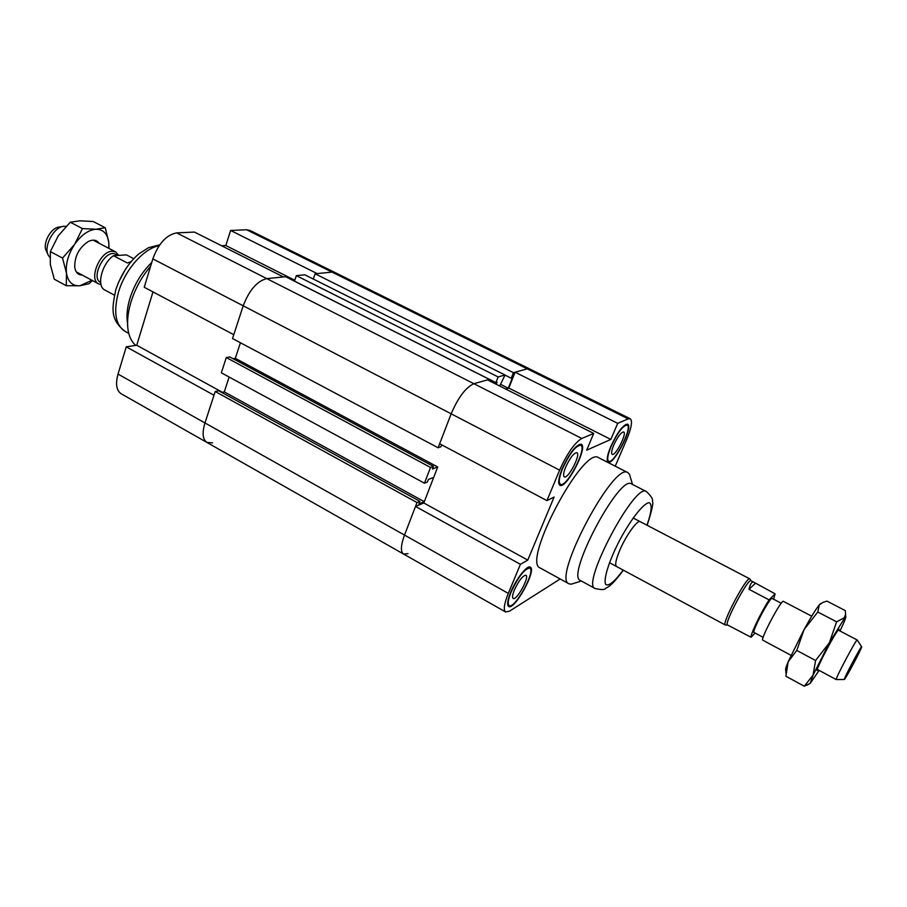 <?xml version="1.0" encoding="UTF-8"?>
<svg xmlns="http://www.w3.org/2000/svg" width="907" height="907" viewBox="0 0 907 907"><rect width="100%" height="100%" fill="white"/><g stroke="black" fill="none" stroke-linecap="round" stroke-linejoin="round"><path stroke-width="1.36" d="M221.648 245.786L225.82 245.525L294.798 280.263M212.555 442.877L206.921 442.435C202.624 439.453 201.978 432.956 204.959 422.945L213.995 395.248L126.254 346.837L136.742 345.25L222.362 392.289M144.247 287.27L233.768 334.694L243.201 305.806C249.255 290.127 257.112 281.068 266.749 278.596L283.426 276.941L194.495 232.09L176.661 232.884C166.435 234.856 158.498 243.507 152.83 258.869L144.247 287.27M225.82 245.525L230.605 230.469L317.144 273.585L332.03 272.1L335.148 272.61L332.03 272.1L315.103 273.789L313.3 279.05M126.254 346.837L118.023 374.092C115.359 383.967 116.402 390.52 121.164 393.763L403.524 554.018C400.429 551.694 400.758 545.379 404.511 535.073L417.016 502.557L215.22 391.495L204.959 422.945C201.978 432.956 202.624 439.453 206.921 442.435M136.742 345.25L152.977 291.895M508.827 388.06L515.097 372.21L617.69 423.331L610.83 439.43L508.827 388.06L505.641 389.012L508.271 388.219L512.353 377.913L511.242 378.23L513.43 372.675L527.228 368.832L529.643 368.945L249.958 230.423L246.579 229.754L230.605 230.469M417.016 502.557L419.918 501.356L418.932 503.941L424.306 501.696L224.278 391.881L229.154 377.04L224.278 391.881L221.727 392.425M424.306 501.696L433.693 477.388L428.365 479.463L427.356 482.07L424.465 483.204L430.53 467.445L433.41 466.368L432.39 468.998L437.718 466.98L235.298 358.322L240.423 342.755L235.298 358.322L233.076 358.73M150.607 266.227C141.605 276.862 135.03 288.914 130.857 302.394C127.683 313.221 126.81 322.767 128.25 331.01C129.463 337.483 131.98 342.279 135.801 345.397M151.73 262.486C141.651 272.315 134.338 284.413 129.803 298.788C127.071 308.119 126.322 316.373 127.57 323.527M419.918 501.356L218.689 390.758L215.22 391.495M437.718 466.98L423.807 502.977L415.519 506.446L404.511 535.073C400.758 545.379 400.429 551.694 403.524 554.018L408.025 553.667M441.698 444.849L440.961 446.754L438.104 447.763L232.509 338.549L243.201 305.806L152.83 258.869M438.104 447.763L451.164 413.819C458.182 397.447 465.756 387.402 473.885 383.695L489.349 379.387L285.626 276.726L266.749 278.596C257.112 281.068 249.255 290.127 243.201 305.806L451.164 413.819L439.646 443.761L546.944 500.607L554.109 497.047L527.772 560.095L423.807 502.977M489.349 379.387L488.896 380.566M508.271 388.219L500.392 384.262M511.242 378.23L505.018 375.113M513.43 372.675L315.103 273.789M433.41 466.368L229.754 356.939L226.297 357.562L221.331 372.788L424.465 483.204M430.53 467.445L226.297 357.562M496.276 384.296L497.07 382.278L495.902 382.618L498.124 376.938L505.052 375.01L499.7 386.019M505.052 375.01L304.831 274.81L296.351 275.649L498.124 376.938M495.902 382.618L294.503 281.125L296.351 275.649M610.83 439.43L586.659 450.178L593.711 433.433L487.547 379.886L473.885 383.695C465.756 387.402 458.182 397.447 451.164 413.819L559.619 470.155C567.17 453.421 574.562 442.854 581.795 438.455L593.711 433.433M527.772 560.095L520.414 564.313L415.519 506.446M546.944 500.607L559.619 470.155M617.69 423.331L628.222 418.887L630.24 418.762C632.678 420.939 631.499 427.832 626.703 439.453L615.229 466.175M630.24 418.762L529.643 368.945L527.228 368.832L515.097 372.21M560.175 578.972L509.496 611.171L505.641 611.987C503.238 610.037 504.133 603.835 508.305 593.393L520.414 564.313M573.825 583.371L571.195 584.199L569.006 583.825L540.221 567.997C521.434 562.374 583.45 445.337 598.654 457.718L627.916 472.649L629.458 474.248L630.252 476.889M562.227 468.647C569.687 452.752 576.013 444.623 581.217 444.26C588.428 446.868 566.183 489.621 559.902 485.245C557.748 483.499 558.531 477.966 562.227 468.647M510.72 592.203C516.06 579.017 527.25 564.778 530.278 567.147C536.989 569.743 514.45 610.796 508.668 606.477C506.832 604.969 507.512 600.219 510.72 592.203M610.808 446.437C617.61 432.027 623.211 424.601 627.599 424.159C633.789 426.256 613.483 465.835 608.166 462.094C606.307 460.529 607.191 455.303 610.808 446.437M565.696 467.06C570.084 457.706 573.825 452.91 576.897 452.684C581.172 454.192 568.009 479.486 564.313 476.889C563.043 475.846 563.508 472.57 565.696 467.06M514.371 589.992C518.883 580.48 522.738 575.56 525.913 575.219C529.881 576.727 516.548 601.012 513.147 598.439C512.058 597.543 512.466 594.72 514.371 589.992M613.744 445.099C617.758 436.607 621.057 432.231 623.665 431.959C627.315 433.161 615.309 456.584 612.18 454.362C611.091 453.421 611.613 450.337 613.744 445.099M611.148 446.278C607.713 454.724 606.862 459.702 608.631 461.198C613.699 464.769 633.029 427.061 627.145 425.077C622.962 425.485 617.633 432.56 611.148 446.278M511.14 591.942C508.09 599.572 507.432 604.107 509.19 605.536C514.7 609.663 536.162 570.56 529.767 568.077C524.665 568.632 518.453 576.58 511.14 591.942M562.635 468.466C559.109 477.331 558.372 482.603 560.413 484.27C566.387 488.454 587.589 447.718 580.718 445.246C575.752 445.586 569.732 453.33 562.635 468.466M616.488 566.478L616.488 566.478C614.753 564.925 615.944 559.29 620.082 549.563C626.352 534.983 637.553 519.575 640.229 521.684L640.229 521.684M569.006 583.825C551.513 578.949 614.062 460.915 627.916 472.649M646.34 491.537C635.183 481.889 580.729 584.652 594.981 588.462L580.344 580.457C565.514 576.308 619.73 473.976 631.487 483.93L646.34 491.537C651.237 496.072 653.244 499.303 652.348 501.208C653.72 502.263 651.986 510.29 647.144 525.289M755.248 583.45L749.001 589.323C750.259 583.711 751.914 581.364 753.955 582.283L775.1 593.824L769.113 599.89L749.001 589.323M750.044 579.188L751.007 580.741C748.218 577.714 723.503 624.379 727.561 624.98L751.075 637.27L755.066 633.052M769.113 599.89C761.415 611.499 750.316 634.526 751.075 637.27M773.603 599.221L775.1 593.824M781.256 603.234L772.129 598.45C770.338 596.341 751.325 632.213 754.068 632.508L763.161 637.383M857.228 640.07L857.183 640.002C856.435 638.743 834.769 679.638 836.22 679.558L836.311 679.558M845.075 678.583L844.292 679.479C843.215 679.536 861.094 645.795 861.65 646.725C862.942 645.988 848.623 673.504 845.075 678.583M811.731 616.204L783.376 601.364C781.528 599.051 759.851 639.957 762.81 640.183L791.006 655.308M62.764 226.478L59.193 227.079C50.815 227.453 42.051 244.006 46.45 251.137L47.958 254.425M49.862 257.395L48.411 255.445C43.105 246.84 53.751 226.727 63.864 226.297L66.041 226.342M101.062 284.594L98.67 283.891C88.33 279.526 100.053 251.035 112.173 251.205L115.62 251.897L118.692 255.389M117.717 255.445L115.574 254.323C105.654 248.167 89.986 277.735 100.654 282.496L100.711 282.519M131.027 261.635L127.365 263.007L113.466 255.717L126.436 254.89L133.692 258.676M113.466 255.717C102.65 262.973 96.664 283.664 103.625 289.356L114.407 295.149M125.914 268.393L118.103 283.143M749.874 578.927L749.806 578.881C746.869 575.707 721.076 624.379 725.351 625.025L725.736 625.048M727.561 624.98L725.43 625.059M99.158 243.28C96.72 239.913 93.172 239.289 88.523 241.387C79.147 247.509 74.555 256.171 74.748 267.372C75.621 272.406 78.138 274.98 82.299 275.116M108.829 248.337L108.795 242.657C107.604 233.836 103.353 229.369 96.063 229.233C88.478 229.879 81.324 234.936 74.589 244.402C68.252 254.266 65.542 263.835 66.472 273.12C67.991 281.896 72.447 286.124 79.827 285.784L91.913 280.274M105.28 227.748L93.251 221.523L79.839 220.809L70.27 222.226L58.286 235.786L50.361 251.579L50.304 264.413L54.284 279.209L66.268 285.705L66.472 273.12L62.526 258.076L74.589 244.402L82.469 228.587L96.063 229.233L105.28 227.748L108.795 242.657L109.01 248.439M92.401 280.535L89.113 283.698L79.827 285.784L66.268 285.705M82.469 228.587L70.27 222.226M62.526 258.076L50.361 251.579M838.839 630.388L839.02 629.231C836.844 631.102 831.549 640.161 823.159 656.396C818.76 665.239 816.742 669.967 817.105 670.568L817.967 669.774M840.007 631L842.626 625.377C845.233 619.538 846.254 616.533 845.687 616.386L829.338 642.802L813.046 675.193L810.223 683.311L819.134 670.398M810.28 683.356L804.282 686.214L813.046 675.193L815.586 660.489L829.338 642.802L836.617 621.828L844.224 617.803L845.562 614.436L845.369 610.638L826.98 601.126L823.034 602.327L819.304 604.867L820.756 603.563M819.304 604.867L817.785 612.01L804.124 629.492C811.005 617.043 816.062 608.835 819.304 604.867M804.124 629.492L796.765 650.432L788.149 661.793L804.124 629.492M785.904 673.028L785.757 670.092C785.213 669.706 786.006 666.94 788.149 661.793L785.904 676.248L804.282 686.214M815.586 660.489L796.765 650.432M836.617 621.828L817.785 612.01M508.305 593.393L118.023 374.092M581.795 438.455L176.661 232.884M628.222 418.887L246.579 229.754M159.065 245.808C143.998 248.11 124.769 269.969 118.352 292.655C113.284 312.201 115.529 325.114 125.087 331.395C108.919 318.799 112.638 306.441 115.756 289.843C120.971 274.651 128.635 262.69 138.737 253.96L148.544 247.668L159.711 244.879M623.188 570.084C614.742 581.489 608.948 586.307 605.797 584.55C602.974 580.083 608.982 560.73 619.98 539.642C631.249 518.691 643.891 502.863 649.174 502.693C652.394 504.303 651.657 511.809 646.974 525.198M125.087 331.395L128.76 333.413M505.641 611.987L403.524 554.018M627.145 425.077L625.773 424.385M608.631 461.198L607.271 460.507M529.767 568.077L528.282 567.26M509.19 605.536L507.705 604.708M580.718 445.246L579.108 444.419M560.413 484.27L558.814 483.431M632.519 484.451L629.458 474.248M581.353 581.013L571.195 584.199M594.981 588.462C601.148 589.901 604.652 589.901 605.468 588.45C607.134 587.26 610.638 587.498 623.358 570.174M861.65 646.725L857.183 640.002L838.113 630.014M844.292 679.479L836.22 679.558M817.252 669.389L836.231 679.57M76.347 271.919L98.67 283.891M93.183 240.151L115.62 251.897M609.459 562.703L725.351 625.025M633.154 517.988L749.806 578.881M751.007 580.741L753.955 582.283M845.687 616.386L845.562 614.436M810.223 683.311L806.981 685.227"/></g></svg>
